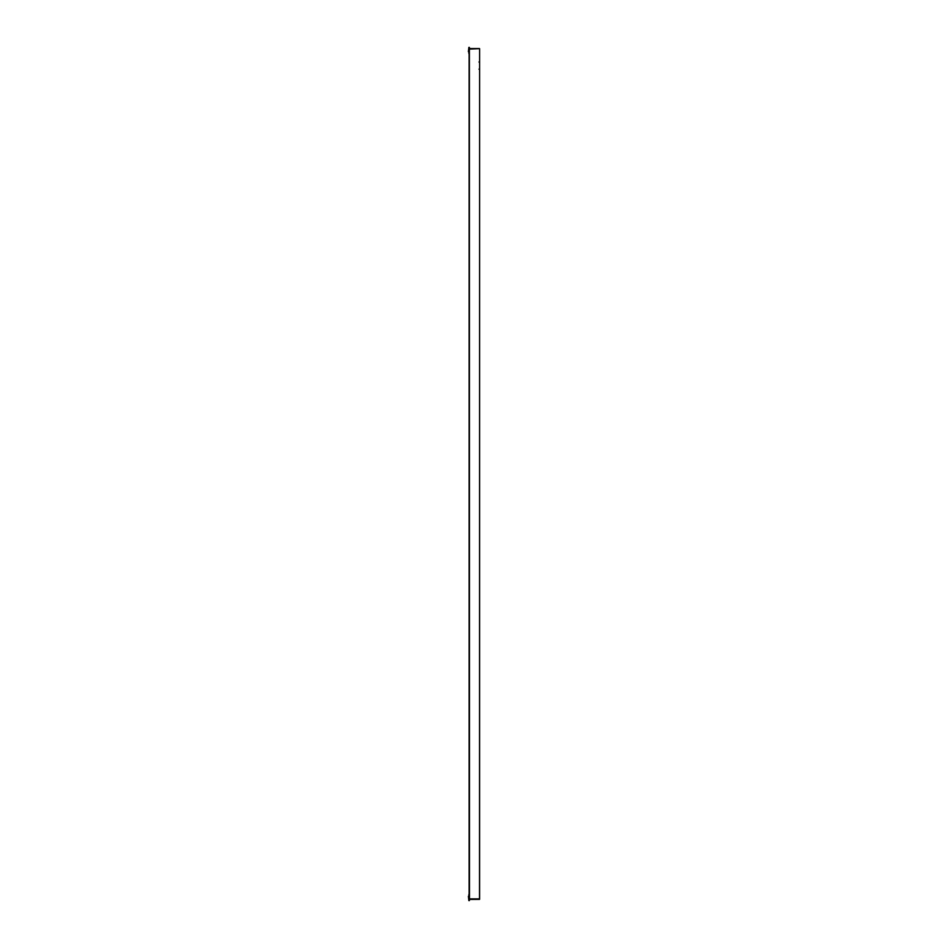 <?xml version="1.0" encoding="UTF-8"?>
<svg xmlns="http://www.w3.org/2000/svg" width="948" height="948" viewBox="0 0 948 948"><rect width="100%" height="100%" fill="white"/><g stroke="black" fill="none" stroke-linecap="round" stroke-linejoin="round"><path stroke-width="1.42" d="M479.605 61.596L479.605 50.007M469.473 899.427L479.605 899.344L479.605 49.106L479.605 898.894L469.568 898.894L479.605 898.894L479.605 69.583M469.473 898.894L469.379 49.106L479.605 48.656L479.51 899.344L469.568 899.427M469.379 900.6L469.379 49.106L469.118 900.505M468.395 51.69L468.845 47.4L468.845 53.396L469.118 47.4L469.118 900.6L468.845 894.604L468.845 900.6L468.395 896.31M469.201 49.106L469.379 47.4L469.201 49.106M469.473 48.573L479.51 48.573L469.473 48.573M469.473 49.106L469.379 47.4M479.605 67.675L479.605 63.516M479.001 61.999L479.605 62.592M479.001 69.192L479.605 68.588"/></g></svg>
